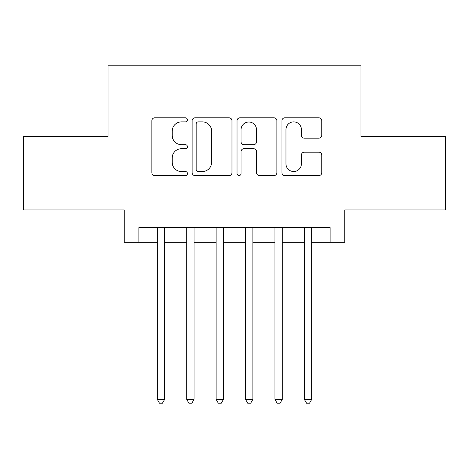 <?xml version="1.0" encoding="UTF-8"?>
<svg xmlns="http://www.w3.org/2000/svg" width="469" height="469" viewBox="0 0 469 469"><rect width="100%" height="100%" fill="white"/><g stroke="black" fill="none" stroke-linecap="round" stroke-linejoin="round"><path stroke-width="0.7" d="M187.436 119.847A2.023 2.023 0 0 0 185.419 117.825L154.741 117.825A2.884 2.884 0 0 0 151.85 120.715L151.85 172.68A2.884 2.884 0 0 0 154.741 175.57L185.419 175.57A2.023 2.023 0 0 0 187.436 173.548A2.023 2.023 0 0 0 185.419 171.525L181.444 171.525A9.239 9.239 0 0 1 172.205 162.286L172.205 157.959A9.239 9.239 0 0 1 181.444 148.72L185.419 148.72A2.023 2.023 0 0 0 187.436 146.697A2.023 2.023 0 0 0 185.419 144.675L181.444 144.675A9.239 9.239 0 0 1 172.205 135.435L172.205 131.109A9.239 9.239 0 0 1 181.444 121.87L185.419 121.87A2.023 2.023 0 0 0 187.436 119.847M318.879 138.179A2.884 2.884 0 0 0 321.769 135.295L321.769 120.715A2.884 2.884 0 0 0 318.879 117.825L284.812 117.825A2.884 2.884 0 0 0 281.922 120.715L281.922 172.68A2.884 2.884 0 0 0 284.812 175.57L318.879 175.57A2.884 2.884 0 0 0 321.769 172.68L321.769 155.069A2.884 2.884 0 0 0 318.879 152.185L304.299 152.185A2.884 2.884 0 0 0 301.415 155.069L301.415 163.804A7.721 7.721 0 0 1 293.688 171.525A7.721 7.721 0 0 1 285.967 163.804L285.967 129.591A7.721 7.721 0 0 1 293.688 121.87A7.721 7.721 0 0 1 301.415 129.591L301.415 135.295A2.884 2.884 0 0 0 304.299 138.179L318.879 138.179M138.9 242.297L138.9 227.588L330.1 227.588L330.1 242.297L344.803 242.297L344.803 209.936L445.55 209.936L445.55 136.403L360.983 136.403L360.983 65.807L108.017 65.807L108.017 136.403L23.45 136.403L23.45 209.936L124.197 209.936L124.197 242.297L157.285 242.297M231.973 120.715A2.884 2.884 0 0 0 229.089 117.825L195.016 117.825A2.884 2.884 0 0 0 192.132 120.715L192.132 172.68A2.884 2.884 0 0 0 195.016 175.57L229.089 175.57A2.884 2.884 0 0 0 231.973 172.68L231.973 120.715M239.911 117.825L273.984 117.825A2.884 2.884 0 0 1 276.868 120.715L276.868 172.68A2.884 2.884 0 0 1 273.984 175.57L259.404 175.57A2.884 2.884 0 0 1 256.514 172.68L256.514 151.604A2.884 2.884 0 0 0 253.629 148.72L243.956 148.72A2.884 2.884 0 0 0 241.066 151.604L241.066 173.548A2.023 2.023 0 0 1 239.049 175.57A2.023 2.023 0 0 1 237.027 173.548L237.027 120.715A2.884 2.884 0 0 1 239.911 117.825M164.642 242.297L186.703 242.297M194.055 242.297L216.115 242.297M223.467 242.297L245.533 242.297M252.885 242.297L274.945 242.297M282.297 242.297L304.358 242.297M311.715 242.297L330.1 242.297M198.194 121.87A2.023 2.023 0 0 0 196.171 123.886L196.171 169.508A2.023 2.023 0 0 0 198.194 171.525L202.379 171.525A9.239 9.239 0 0 0 211.619 162.286L211.619 131.109A9.239 9.239 0 0 0 202.379 121.87L198.194 121.87M256.514 129.737A7.721 7.721 0 0 0 248.793 122.01A7.721 7.721 0 0 0 241.066 129.737L241.066 141.79A2.884 2.884 0 0 0 243.956 144.675L253.629 144.675A2.884 2.884 0 0 0 256.514 141.79L256.514 129.737M164.642 227.588L164.642 399.371L157.285 399.371L157.285 227.588M164.642 399.371L162.432 403.193L159.495 403.193L157.285 399.371M194.055 227.588L194.055 399.371L186.703 399.371L186.703 227.588M194.055 399.371L191.85 403.193L188.907 403.193L186.703 399.371M223.467 227.588L223.467 399.371L216.115 399.371L216.115 227.588M223.467 399.371L221.262 403.193L218.32 403.193L216.115 399.371M252.885 227.588L252.885 399.371L245.533 399.371L245.533 227.588M252.885 399.371L250.681 403.193L247.738 403.193L245.533 399.371M282.297 227.588L282.297 399.371L274.945 399.371L274.945 227.588M282.297 399.371L280.093 403.193L277.15 403.193L274.945 399.371M311.715 227.588L311.715 399.371L304.358 399.371L304.358 227.588M311.715 399.371L309.505 403.193L306.568 403.193L304.358 399.371"/></g></svg>
